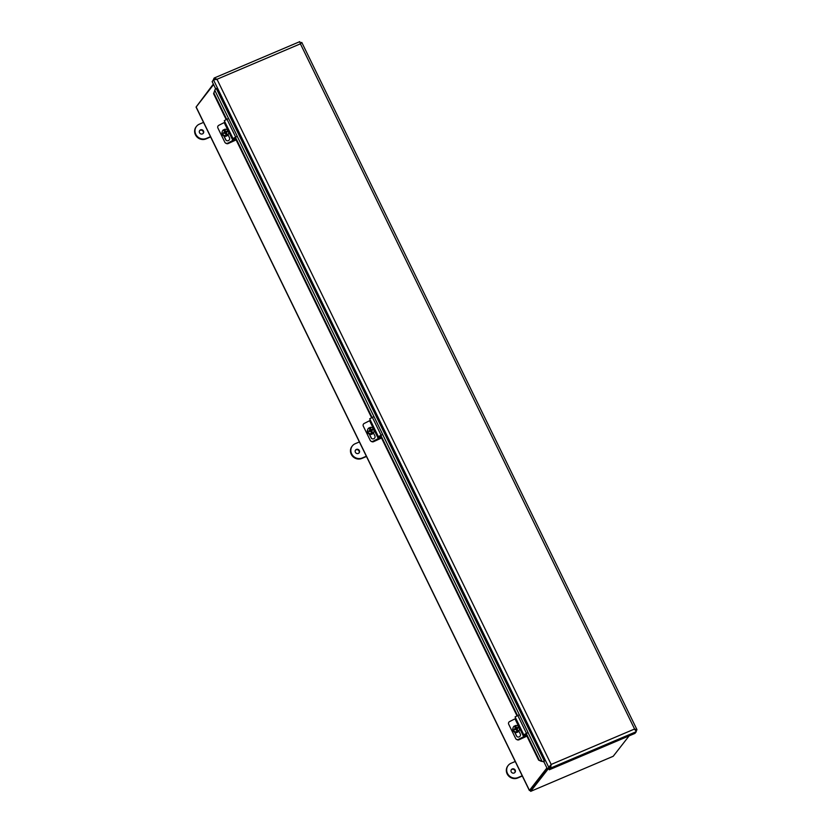 <?xml version="1.0" encoding="UTF-8"?>
<svg xmlns="http://www.w3.org/2000/svg" width="833" height="833" viewBox="0 0 833 833"><rect width="100%" height="100%" fill="white"/><g stroke="black" fill="none" stroke-linecap="round" stroke-linejoin="round"><path stroke-width="1.25" d="M546.906 767.953L529.382 790.507L196.067 107.113L213.592 84.56M548.385 768.661L530.683 791.35L530.163 790.298L547.166 768.505L530.454 789.986M529.382 790.507L530.236 790.434M196.588 106.353L213.342 84.05M550.832 765.642L549.842 766.797M530.683 791.35L613.203 756.281L629.144 735.862M541.783 761.143L543.21 761.747L541.783 761.143M228.523 118.463L214.904 90.526L215.174 89.308L213.571 93.692L226.118 119.411M214.904 90.526L213.571 93.692M541.492 761.414L538.607 760.112L541.919 761.018L528.049 732.582M215.174 89.308L216.33 88.569L544.241 760.841L543.959 761.924L547.448 769.057L548.791 767.328L213.498 79.864L216.996 79.27L214.123 78.083L213.061 80.416M214.008 93.296L226.628 119.181M225.566 143.068A2.01 1.978 -54.4 0 0 227.69 143.286L233.646 139.902L232.99 138.517L237.28 136.3L235.406 137.237L372.039 417.312M380.837 435.357L517.439 715.432M526.248 733.477L539.034 759.717M543.21 761.747L544.418 761.07M543.074 761.601L544.251 760.841M234.916 137.455L371.518 417.531M380.327 435.576L516.929 715.662M525.727 733.706L538.607 760.112M216.33 88.433L215.632 88.735L212.144 81.592L213.498 79.864L215.31 79.531M215.632 88.735L216.33 88.569M550.925 764.767L548.78 768.734L549.291 769.786L550.644 768.057L551.175 764.444L548.489 768.62L547.448 769.057M216.736 79.593L214.643 79.145L214.362 77.948L299.776 41.65L300.401 43.826L216.996 79.27L551.175 764.444L548.791 767.328L549.842 766.891M636.016 731.051L636.933 729.875L634.579 729.01L636.308 731.655L634.954 733.394L549.291 769.786M550.134 767.006L550.644 768.057L636.308 731.655M300.203 42.785L299.901 41.931M551.175 764.444L634.579 729.01L300.401 43.826L300.869 43.431M300.401 43.826L301.806 42.462L636.881 729.469M634.33 729.333L635.891 730.322L636.881 729.479M300.14 44.149L300.286 43.254M635.808 730L635.714 730.541M300.734 42.993L301.629 42.421M226.232 143.422A2.01 1.968 15.7 0 0 228.169 143.557L228.273 143.214A2.01 1.968 -164.3 0 1 227.451 143.391M236.114 139.902L228.169 143.557M228.273 143.214L235.978 139.632M371.633 441.542A2.01 1.968 15.7 0 0 373.58 441.677L373.673 441.334A2.01 1.968 -164.3 0 1 372.851 441.521M381.514 438.023L373.58 441.677M373.673 441.334L381.389 437.762M517.043 739.673A2.01 1.968 15.7 0 0 518.98 739.798L519.084 739.454A2.01 1.968 -164.3 0 1 518.251 739.642M526.925 736.153L518.98 739.798M519.084 739.454L526.789 735.883M227.513 143.161A2.01 1.978 125.6 0 1 224.858 142.276L217.892 128.001A2.01 1.978 125.6 0 1 218.808 125.314L224.181 122.597L228.086 130.614M228.044 134.8L229.471 137.726A2.145 2.103 125.6 0 1 226.316 140.423A2.145 2.103 125.6 0 1 225.66 139.652L223.879 135.998M224.025 136.06L225.837 139.777A2.145 2.103 -54.4 0 0 226.409 140.485M237.28 136.3L228.575 118.442L224.285 120.66L224.941 122.045L224.181 122.597M235.406 137.237L234.094 138.039L234.75 139.392L227.69 143.286M224.493 129.542L224.556 129.334A5.998 0.833 65.3 0 1 225.837 131.656A6.008 0.958 -26 0 1 227.086 131.145L225.722 132.062L224.493 129.542A3.301 3.217 -164.3 0 0 223.536 129.948M227.086 131.145A5.675 0.791 65.3 0 1 227.43 131.853A6.008 0.958 154 0 0 226.18 132.374L227.294 135.29A3.301 3.217 -164.3 0 1 226.212 135.789L226.274 135.581A5.998 0.833 -114.7 0 0 225.097 132.874A6.008 0.958 154 0 0 223.806 133.519A5.675 0.791 -114.7 0 0 223.463 132.811A6.008 0.958 -26 0 1 224.743 132.155A5.998 0.833 -114.7 0 0 223.463 129.833A3.301 3.217 -164.3 0 0 222.234 131.572L222.067 132.187A3.301 3.217 -164.3 0 0 225.535 136.289A3.301 3.217 -164.3 0 0 228.409 133.957L228.586 133.353A3.301 3.217 -164.3 0 1 227.357 135.081L227.294 135.29M226.18 132.374A5.998 0.833 65.3 0 1 227.357 135.081M224.743 132.155L223.577 133.041M226.274 135.581A3.301 3.217 -164.3 0 1 222.234 131.572M224.556 129.334A3.301 3.217 -164.3 0 1 228.586 133.353M370.966 441.198A2.01 1.978 -54.4 0 0 373.101 441.417L372.924 441.282A2.01 1.978 125.6 0 1 370.258 440.407L363.292 426.121A2.01 1.978 125.6 0 1 364.219 423.435L369.581 420.727L373.496 428.735M372.924 441.282L378.286 438.575L379.057 438.023L378.39 436.638L382.68 434.42L379.504 436.159L380.15 437.523L373.101 441.417M373.444 432.921L374.871 435.846A2.145 2.103 125.6 0 1 371.726 438.554A2.145 2.103 125.6 0 1 371.07 437.773L369.279 434.118M369.425 434.18L371.247 437.898A2.145 2.103 -54.4 0 0 371.81 438.616M382.68 434.42L373.975 416.573L369.685 418.791L370.352 420.176L369.581 420.727M369.894 427.662L369.956 427.454A5.998 0.833 65.3 0 1 371.237 429.786A6.008 0.958 -26 0 1 372.486 429.266L371.122 430.182L369.894 427.662A3.301 3.217 -164.3 0 0 368.946 428.079M372.486 429.266A5.675 0.791 65.3 0 1 372.84 429.984A6.008 0.958 154 0 0 371.591 430.494L372.705 433.42A3.301 3.217 -164.3 0 1 371.622 433.92L371.674 433.712A5.998 0.833 -114.7 0 0 370.498 430.994A6.008 0.958 154 0 0 369.217 431.65A5.675 0.791 -114.7 0 0 368.863 430.932A6.008 0.958 -26 0 1 370.154 430.286A5.998 0.833 -114.7 0 0 368.873 427.954A3.301 3.217 -164.3 0 0 367.645 429.693L367.468 430.307A3.301 3.217 -164.3 0 0 370.945 434.409A3.301 3.217 -164.3 0 0 373.819 432.088L373.986 431.473A3.301 3.217 -164.3 0 1 372.757 433.212L372.705 433.42M371.591 430.494A5.998 0.833 65.3 0 1 372.757 433.212M370.154 430.286L368.988 431.171M371.674 433.712A3.301 3.217 -164.3 0 1 367.645 429.693M369.956 427.454A3.301 3.217 -164.3 0 1 373.986 431.473M516.377 739.319A2.01 1.978 -54.4 0 0 518.501 739.537L518.324 739.412A2.01 1.978 125.6 0 1 515.669 738.527L508.703 724.252A2.01 1.978 125.6 0 1 509.619 721.555L514.992 718.848L518.897 726.865M518.324 739.412L523.697 736.705L524.457 736.153L523.801 734.768L528.091 732.54L524.905 734.29L525.561 735.643L518.501 739.537M518.855 731.051L520.281 733.977A2.145 2.103 125.6 0 1 517.126 736.674A2.145 2.103 125.6 0 1 516.47 735.893L514.69 732.249M514.836 732.311L516.647 736.028A2.145 2.103 -54.4 0 0 517.22 736.736M528.091 732.54L519.386 714.693L515.096 716.911L515.752 718.296L514.992 718.848M515.304 725.793L515.367 725.585A5.998 0.833 65.3 0 1 516.647 727.907A6.008 0.958 -26 0 1 517.897 727.396L516.533 728.313L515.304 725.793A3.301 3.217 -164.3 0 0 514.346 726.199M517.897 727.396A5.675 0.791 65.3 0 1 518.241 728.104A6.008 0.958 154 0 0 516.991 728.625L518.105 731.541A3.301 3.217 -164.3 0 1 517.022 732.04L517.085 731.832A5.998 0.833 -114.7 0 0 515.908 729.125A6.008 0.958 154 0 0 514.617 729.77A5.675 0.791 -114.7 0 0 514.273 729.052A6.008 0.958 -26 0 1 515.554 728.406A5.998 0.833 -114.7 0 0 514.273 726.084A3.301 3.217 -164.3 0 0 513.045 727.813L512.878 728.427A3.301 3.217 -164.3 0 0 516.345 732.54A3.301 3.217 -164.3 0 0 519.219 730.208L519.396 729.593A3.301 3.217 -164.3 0 1 518.168 731.332L518.105 731.541M516.991 728.625A5.998 0.833 65.3 0 1 518.168 731.332M515.554 728.406L514.388 729.291M517.085 731.832A3.301 3.217 -164.3 0 1 513.045 727.813M515.367 725.585A3.301 3.217 -164.3 0 1 519.396 729.593M202.492 133.884A2.26 2.124 -142 0 1 199.733 130.479A2.26 2.124 -142 0 1 202.815 130.198A2.26 2.124 -142 0 1 202.492 133.884M203.106 133.488A2.26 2.124 38 0 0 199.566 130.729M210.489 136.685L206.313 138.455A8.049 7.549 -142 0 1 196.494 126.366A8.049 7.549 -142 0 1 199.347 124.169L203.523 122.399M196.494 126.366L196.13 126.824A8.049 7.549 38 0 0 205.959 138.913L210.614 136.935M358.346 453.433A2.26 2.124 -142 0 1 355.587 450.028A2.26 2.124 -142 0 1 358.669 449.747A2.26 2.124 -142 0 1 358.346 453.433M358.961 453.027A2.26 2.124 38 0 0 355.42 450.268M366.343 456.224L362.168 458.004A8.049 7.549 -142 0 1 352.349 445.915A8.049 7.549 -142 0 1 355.202 443.718L359.377 441.948M352.349 445.915L351.984 446.363A8.049 7.549 38 0 0 361.814 458.462L366.468 456.484M514.2 772.982A2.26 2.124 -142 0 1 511.431 769.577A2.26 2.124 -142 0 1 514.523 769.296A2.26 2.124 -142 0 1 514.2 772.982M514.815 772.576A2.26 2.124 38 0 0 511.275 769.817M522.197 775.773L518.022 777.553A8.049 7.549 -142 0 1 508.192 765.454A8.049 7.549 -142 0 1 511.056 763.267L515.231 761.497M508.192 765.454L507.838 765.912A8.049 7.549 38 0 0 517.668 778.001L522.322 776.023M196.13 106.926L529.444 790.33M519.334 714.714L382.649 434.451M373.934 416.583L237.238 136.331M635.891 730.322L635.6 729.739M234.448 137.705L235.51 139.882M379.858 435.836L380.91 438.002M525.259 733.956L526.321 736.133M228.575 131.614L232.886 140.454M224.941 122.045L233.646 139.902M224.285 120.66L232.99 138.517M226.899 119.077L235.604 136.935M373.986 429.745L378.286 438.575M370.352 420.176L379.057 438.023M369.685 418.791L378.39 436.638M372.299 417.198L381.004 435.055M519.386 727.865L523.697 736.705M515.752 718.296L524.457 736.153M515.096 716.911L523.801 734.768M517.71 715.328L526.414 733.175M214.862 90.245L215.081 89.725"/></g></svg>
